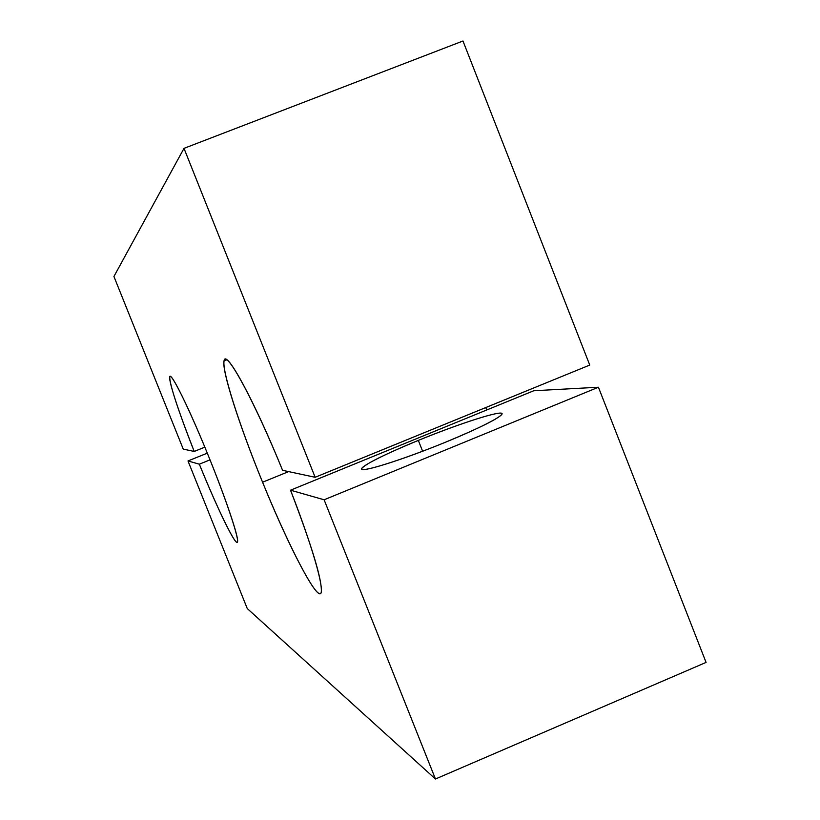 <?xml version="1.0" encoding="UTF-8"?>
<svg xmlns="http://www.w3.org/2000/svg" width="820" height="820" viewBox="0 0 820 820"><rect width="100%" height="100%" fill="white"/><g stroke="black" fill="none" stroke-linecap="round" stroke-linejoin="round"><path stroke-width="1.23" d="M262.574 482.221L288.609 471.613L262.574 482.221C289.04 547.545 319.031 604.842 321.307 592.071C322.25 580.252 311.989 546.294 290.526 490.196L324.115 499.78L435.451 779L247.261 608.553L187.995 460.953L199.332 464.181C217.597 509.271 236.56 548.17 237.533 541.784C239.061 537.879 225.469 497.596 207.788 454.341C188.631 407.13 170.314 370.312 169.678 376.974C169.904 385.359 178.083 410.184 194.217 451.451L183.239 449.104L113.929 276.494L183.998 148.358L315.146 477.281L282.582 470.321C254.138 400.273 225.469 347.823 224.044 360.913C221.584 370.332 239.594 426.144 262.574 482.221C238.681 423.755 220.611 366.94 224.383 359.97C227.724 351.985 255.184 403.122 282.582 470.321L315.146 477.281L589.754 365.064L315.146 477.281L183.998 148.358L462.972 41L183.998 148.358L113.929 276.494L183.239 449.104L194.217 451.451L204.836 447.156L194.217 451.451C178.422 411.568 167.27 377.303 170.058 376.401C172.641 375.006 189.881 410.338 207.788 454.341C226.771 500.897 240.424 542.256 237.134 542.358C234.12 543.158 216.5 506.422 199.332 464.181L210.022 459.856L199.332 464.181L187.995 460.953L207.296 453.152L187.995 460.953L247.261 608.553L435.451 779L706.071 662.406L435.451 779L324.115 499.78L598.426 387.235L324.115 499.78L290.526 490.196L533.769 390.75L290.526 490.196C315.177 553.274 327.282 599.358 318.621 593.27C310.237 587.919 285.155 537.623 262.574 482.221M422.618 451.236L418.323 440.401C384.375 454.475 365.474 463.874 361.62 468.599C358.606 473.611 402.446 459.969 445.926 442.041C480.161 427.763 498.867 418.446 502.035 414.079C504.382 409.118 459.876 423.294 418.323 440.401L422.618 451.236M706.071 662.406L598.426 387.235L533.769 390.75L598.426 387.235L706.071 662.406M418.323 440.401C453.685 425.918 491.61 413.208 500.179 413.136C509.302 412.839 484.353 426.308 445.926 442.041C407.601 457.775 368.098 470.68 362.512 469.491C356.351 468.538 382.878 454.874 418.323 440.401M486.772 409.969L485.717 407.581L486.772 409.969M589.754 365.064L462.972 41L589.754 365.064M226.832 359.795L224.044 360.913M169.678 376.974L170.673 376.575"/></g></svg>
